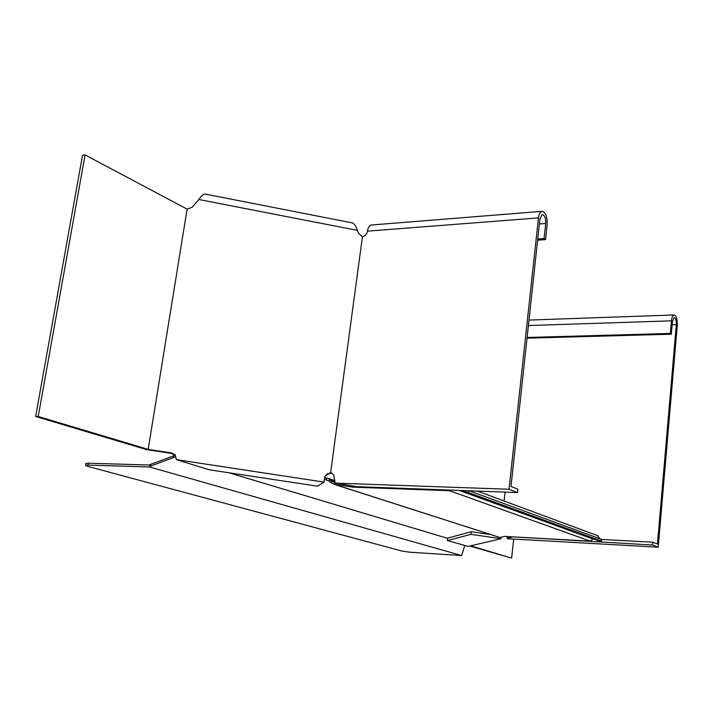 <?xml version="1.0" encoding="UTF-8"?>
<svg xmlns="http://www.w3.org/2000/svg" width="713" height="713" viewBox="0 0 713 713"><rect width="100%" height="100%" fill="white"/><g stroke="black" fill="none" stroke-linecap="round" stroke-linejoin="round"><path stroke-width="1.07" d="M324.353 479.537L326.153 479.813L326.402 477.924L324.611 477.648L324.005 482.095L176.396 459.644L175.38 455.589M447.63 538.36L228.811 472.755M334.95 481.293L330.262 479.769L328.969 481.07L330.654 482.514L331.946 481.213L328.096 478.37L326.402 477.924M328.969 481.07L326.153 479.813L327.846 480.357M333.773 484.216L499.956 537.504L334.504 484.359L334.754 482.469L331.946 481.213L335.101 482.238M353.024 486.07L352.882 487.148L334.504 484.359L330.654 482.514M469.02 490.776L468.798 492.701L460.946 490.482M593.385 538.876L590.212 541.14L504.608 536.399L499.956 537.504M468.798 492.701L601.032 540.909L601.567 541.336L600.266 541.372L462.737 491.382M469.172 490.785L601.193 539.251L601.032 540.909M601.576 541.22L601.193 539.251M597.334 535.552L600.239 538.903M352.882 487.148L449.573 490.722L590.212 541.14M451.552 490.134L449.573 490.722M174.195 457.336L151.281 465.821L150.452 464.413L173.348 455.946L174.195 457.336L175.754 456.855M173.348 455.946L174.854 455.215M151.281 465.821L149.561 466.979L461.65 555.543L464.662 545.668M150.452 464.413L149.258 465.019L88.252 463.2L87.931 465.09L85.605 465.331L87.788 466.382L402.203 551.113L409.85 552.201L461.65 555.543M149.596 464.662L150.14 466.364M87.931 465.09L149.561 466.979M85.908 463.575L88.252 463.2M205.326 194.114L204.898 194.025C203.267 194.15 201.271 195.977 198.909 199.515L192.1 207.296L187.109 209.132L148.17 449.377L171.592 452.96L175.113 454.823L175.451 455.652L175.113 454.823M324.611 477.674L325.199 475.812L330.609 472.799L362.427 236.769L358.487 233.294L357.284 230.352C356.108 226.226 354.441 223.73 352.293 222.884L351.705 222.768M35.65 416.472L38.217 416.49L85.07 154.908L82.539 155.229L35.65 416.472L146.62 449.6L171.361 453.388L174.881 455.242M326.857 473.878L331.331 473.361M330.083 472.799L329.513 473.165M176.396 459.644L209.301 469.805L317.437 486.168L324.005 482.095M537.638 240.174L545.534 239.63L544.099 238.552L537.762 238.989M539.385 223.98L545.712 223.508C545.819 217.955 544.616 215.005 542.103 214.666L539.919 219.025L510.998 486.471L517.879 489.171L517.513 492.558L509.037 489.27L538.458 217.893C538.939 214.194 540.026 212.019 541.728 211.36C545.498 211.877 547.308 216.297 547.147 224.622L545.534 239.63M545.712 223.508L544.099 238.552M509.037 489.27L335.199 483.111L356.963 486.667L517.513 492.558M372.133 224.952L371.197 225.023C369.236 225.664 367.988 227.714 367.436 231.155C366.874 233.98 365.35 235.816 362.864 236.671L362.427 236.769M330.609 472.799L332.445 473.557L333.791 475.268L335.199 483.111M331.037 472.888L331.661 473.093M85.07 154.908L187.109 209.132M38.217 416.49L148.17 449.377M501.114 537.237L500.945 538.734L468.12 546.416L447.381 540.534L447.666 538.083L471.32 531.729L471.026 534.331L500.945 538.734M504.109 501.016L505.08 492.104M447.381 540.534L471.026 534.331M471.32 531.729L490.544 534.563M527.032 338.194L671.334 334.192L670.345 333.452L527.112 337.472M601.594 539.438L652.876 542.228L652.636 545.026L658.224 547.201L677.279 325.351C677.421 318.943 676.307 315.485 673.937 314.977C672.644 315.476 671.806 317.428 671.441 320.832L670.345 333.452M652.876 542.228L657.439 544.019L676.316 324.602C676.414 320.333 675.666 318.025 674.088 317.686L672.421 321.59L671.334 334.192M593.332 538.992L593.777 539.01M511.738 536.8L652.636 545.026M507.353 536.559L507.175 538.253L511.702 537.21M507.175 538.253L507.487 538.725L658.224 547.201M469.715 546.042L511.64 558.092L513.672 539.073M511.64 558.092L470.633 545.828M459.172 490.419L593.278 539.108M463.602 491.56L600.988 541.524M198.909 199.515L357.284 230.352M367.436 231.155L538.458 217.893M528.395 325.556L671.441 320.832M672.154 324.736L676.316 324.602M334.789 480.544L328.096 478.37M334.228 482.353L333.55 482.14M477.3 491.079L598.109 535.846M85.605 465.331L85.925 463.45M352.293 222.884L204.898 194.025M541.728 211.36L371.197 225.023M506.791 536.524L507.228 537.7M673.937 314.977L528.993 320.092"/></g></svg>
